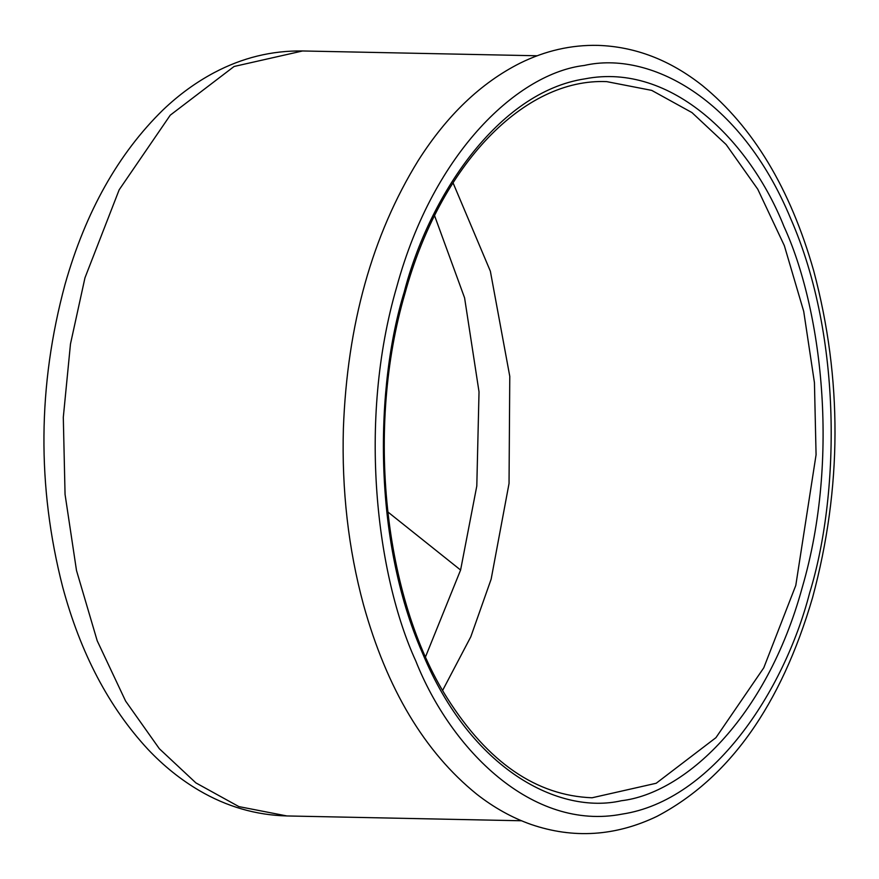 <?xml version="1.0" encoding="UTF-8"?>
<svg xmlns="http://www.w3.org/2000/svg" width="879" height="879" viewBox="0 0 879 879"><rect width="100%" height="100%" fill="white"/><g stroke="black" fill="none" stroke-linecap="round" stroke-linejoin="round"><path stroke-width="1.32" d="M434.578 215.707L464.584 297.849L479.022 391.836L476.803 485.999L460.596 570.031L425.546 656.767M404.197 292.103C375.674 384.661 371.85 537.871 422.469 653.042C471.21 770.422 559.505 814.932 621.497 800.714C683.84 793.462 766.147 719.494 802.252 587.458C840.434 456.948 821.294 307.716 783.98 226.518C750.15 141.211 671.677 61.98 584.953 78.846C498.03 91.965 428.864 196.698 404.197 292.103M606.719 81.626L651.713 90.383L691.96 112.578L726.153 144.563L757.753 189.194L784.343 245.648L803.725 311.43L814.437 382.662L816.075 454.773L795.792 585.425L763.774 667.809L715.935 737.668L656.184 783.266L592.061 797.78C536.3 795.627 488.054 762.467 447.334 698.3C383.618 597.676 365.675 427.348 404.999 293.333C440.313 164.461 524.082 78.011 606.73 81.626M453.026 182.799L490.361 271.204L509.776 376.322L509.04 483.494L491.141 579.184L470.77 636.846L442.631 690.4M809.636 592.929C839.214 496.943 843.181 338.052 790.682 218.607C740.129 96.877 648.559 50.718 584.271 65.464C519.621 72.979 434.259 149.694 396.814 286.631C357.215 421.975 377.069 576.745 415.767 660.942C450.839 749.424 532.224 831.589 622.178 814.097C712.32 800.494 784.046 691.883 809.636 592.929M521.5 820.766L286.917 815.954L238.879 806.603L195.874 782.881L159.352 748.732L125.598 701.057L97.195 640.758L76.495 570.482L65.057 494.394L63.299 417.36L70.474 343.986L84.966 277.808L119.17 189.798L170.262 115.171L234.1 66.474L302.585 50.971L537.168 55.773M387.716 511.853L460.596 570.031M812.603 597.489C842.093 487.933 842.467 379.08 813.734 270.93C790.375 188.787 753.182 126.939 702.167 85.384C669.897 59.959 635.154 46.62 597.94 45.378C571.251 44.785 545.288 50.718 520.038 63.178C480.835 82.956 446.895 115.424 418.217 160.582C372.191 235.275 347.249 324.593 343.381 428.556C341.667 490.021 348.359 548.716 363.466 604.631C386.848 688.872 424.623 752.072 476.803 794.242C493.943 807.647 512.028 817.723 531.059 824.447C573.438 838.951 615.399 836.248 656.954 816.371C729.163 778.344 781.046 705.387 812.603 597.489M286.917 815.954C255.976 815.13 226.705 806.636 199.126 790.463C180.645 779.596 163.593 765.884 147.969 749.347C108.886 707.188 80.472 653.097 62.695 587.062C36.907 486.406 37.698 385.485 65.068 284.28C85.637 211.729 118.324 153.572 163.12 109.82C178.898 94.767 195.874 82.406 214.058 72.715C242.208 57.772 271.721 50.521 302.585 50.971"/></g></svg>
